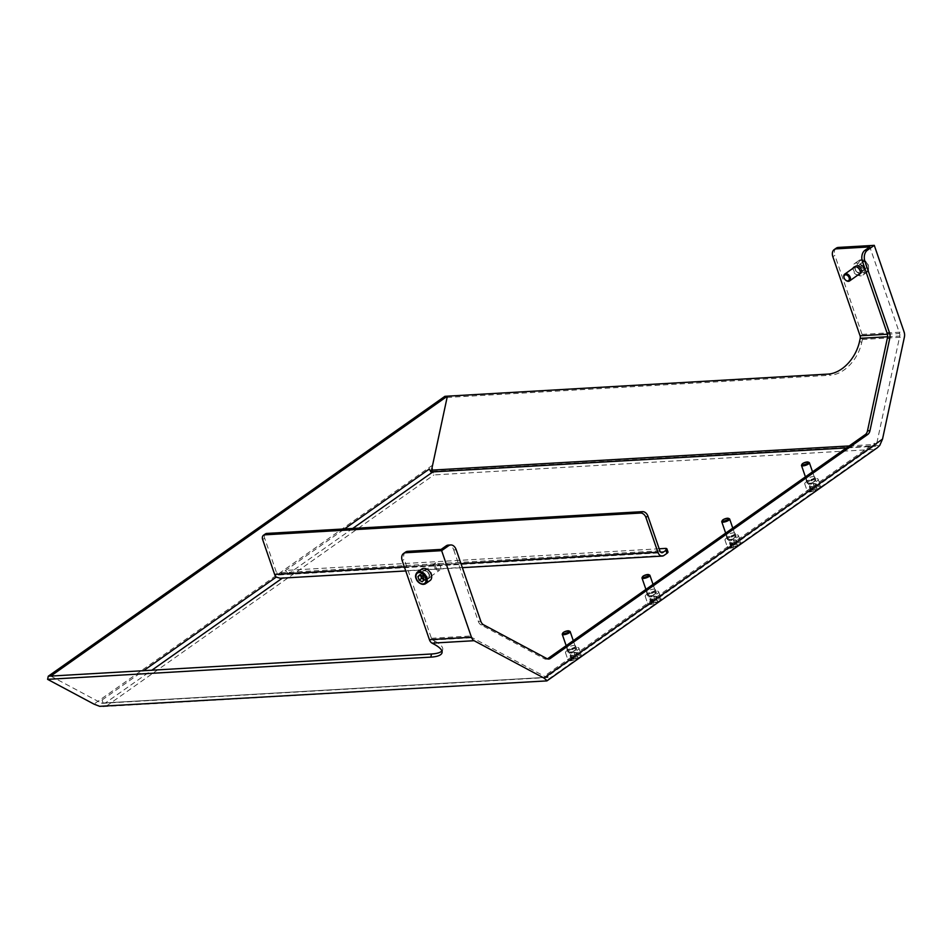 <?xml version="1.0" encoding="UTF-8"?>
<svg xmlns="http://www.w3.org/2000/svg" width="952" height="952" viewBox="0 0 952 952"><rect width="100%" height="100%" fill="white"/><g stroke="black" fill="none" stroke-linecap="round" stroke-linejoin="round"><path stroke-width="0.71" stroke-dasharray="4.76 3.57" d="M659.177 548.768L285.659 570.427A3.344 2.285 -125.2 0 0 289.17 573.318L666.221 551.458A5.01 1.428 161 0 1 667.971 551.934M262.657 539.594L264.644 538.189L276.639 573.021A3.344 2.249 86.7 0 0 278.829 574.96A3.344 2.249 86.7 0 0 279.674 574.651L344.469 528.931M50.742 676.075L101.388 703.123A3.344 2.249 86.7 0 0 102.257 703.326A3.344 2.249 86.7 0 0 103.102 703.016L102.066 699.994A3.344 2.285 -125.2 0 0 105.577 702.873L548.15 677.217L547.102 674.183A3.344 2.285 54.8 0 1 546.567 677.062A3.344 2.285 54.8 0 1 545.674 677.36L872.996 446.381L875.459 446.238A3.344 2.249 -93.3 0 0 876.566 444.346L899.783 336.044A3.344 2.249 -93.3 0 0 899.628 333.498L869.807 246.901M663.949 555.456L280.174 578.221M432.898 471.894L430.423 472.037L429.376 469.003M430.423 472.037A3.344 2.249 86.7 0 0 431.089 471.299M813.163 476.595A4.593 1.309 161 0 1 814.757 477.023A4.593 1.309 161 0 1 810.842 479.76A4.593 1.309 161 0 1 806.07 480.022A4.593 1.309 161 0 1 808.343 477.963A4.593 1.309 161 0 1 813.163 476.595M653.655 589.145A4.593 1.309 161 0 1 655.262 589.585A4.593 1.309 161 0 1 651.346 592.322A4.593 1.309 161 0 1 646.575 592.572A4.593 1.309 161 0 1 648.847 590.514A4.593 1.309 161 0 1 653.655 589.145M573.913 645.42A4.593 1.309 161 0 1 575.508 645.861A4.593 1.309 161 0 1 571.593 648.598A4.593 1.309 161 0 1 566.821 648.859A4.593 1.309 161 0 1 569.094 646.789A4.593 1.309 161 0 1 573.913 645.42M733.409 532.87A4.593 1.309 161 0 1 735.015 533.31A4.593 1.309 161 0 1 731.088 536.047A4.593 1.309 161 0 1 726.317 536.297A4.593 1.309 161 0 1 728.589 534.239A4.593 1.309 161 0 1 733.409 532.87M103.018 706.634L546.924 680.894M444.905 396.318L447.059 397.46L432.541 465.171L432.648 471.359L433.933 474.917L874.031 449.403L546.722 680.382M103.102 703.016L105.577 702.873L151.868 670.208M877.363 447.714L874.031 449.403M548.15 677.217A3.344 2.249 -93.3 0 1 547.305 677.526A3.344 2.249 -93.3 0 1 546.436 677.324L472.299 637.721A3.344 2.249 -93.3 0 1 470.978 635.984L441.157 549.399M456.21 549.792L453.735 549.935A8.354 5.617 86.7 0 0 448.261 545.103M453.735 549.935L478.344 621.418A6.688 4.486 86.7 0 0 480.998 624.881L544.461 658.784A6.688 4.486 86.7 0 0 546.186 659.189A6.688 4.486 86.7 0 0 547.412 658.855M547.102 674.183L874.424 443.204L875.459 446.238M447.059 397.46L830.287 375.243L828.145 374.088M859.585 341.292L861.738 342.434A33.427 22.907 118.1 0 1 830.287 375.243M861.738 342.434L862.369 339.483A6.688 4.486 86.7 0 0 862.06 334.378L834.856 255.362L832.857 256.766M874.424 443.204A3.344 2.285 54.8 0 1 873.876 446.083A3.344 2.285 54.8 0 1 872.996 446.381L846.399 447.916M265.465 533.882A5.01 3.427 -125.2 0 0 264.644 538.189M814.198 479.618A4.593 1.309 -19 0 0 809.378 480.986A4.593 1.309 -19 0 0 807.117 483.045A4.593 1.309 -19 0 0 811.889 482.795A4.593 1.309 -19 0 0 815.804 480.058A4.593 1.309 -19 0 0 814.198 479.618M809.117 462.482A4.177 1.19 -19 0 0 807.951 462.363A4.177 1.19 -19 0 0 801.572 465.088M810.64 490.613L816.923 488.959L817.482 487.638L811.211 489.292L810.64 490.613L809.343 486.829L809.902 485.508L813.329 484.021L814.638 487.805M815.697 478.558A7.104 2.035 -19 0 0 808.248 480.677A7.104 2.035 -19 0 0 804.737 483.866A7.104 2.035 -19 0 0 812.115 483.473A7.104 2.035 -19 0 0 818.173 479.237A7.104 2.035 -19 0 0 815.697 478.558M815.317 483.687L812.068 483.318L809.7 485.627L811.211 489.292M816.923 488.959L815.614 485.175L809.343 486.829M812.199 486.662L813.496 490.447M813.329 484.021L816.185 483.854L817.482 487.638M814.662 483.664L816.185 483.854L815.614 485.175M734.456 535.893A4.593 1.309 -19 0 0 729.637 537.261A4.593 1.309 -19 0 0 727.364 539.332A4.593 1.309 -19 0 0 732.136 539.07A4.593 1.309 -19 0 0 736.051 536.333A4.593 1.309 -19 0 0 734.456 535.893M729.363 518.769A4.177 1.19 -19 0 0 728.197 518.638A4.177 1.19 -19 0 0 721.818 521.363M730.898 546.9L733.754 546.734L737.169 545.234L737.74 543.913L731.457 545.567L730.898 546.9L729.589 543.104L730.16 541.783L733.576 540.296L734.884 544.08M735.944 534.846A7.104 2.035 -19 0 0 728.506 536.952A7.104 2.035 -19 0 0 724.996 540.141A7.104 2.035 -19 0 0 732.374 539.748A7.104 2.035 -19 0 0 738.431 535.524A7.104 2.035 -19 0 0 735.944 534.846M735.575 539.962L732.314 539.594L729.958 541.914L731.457 545.567M737.169 545.234L735.872 541.45L729.589 543.104M732.445 542.938L733.754 546.734M733.576 540.296L736.432 540.129L737.74 543.913M734.908 539.939L736.432 540.129L735.872 541.45M654.702 592.18A4.593 1.309 -19 0 0 649.883 593.548A4.593 1.309 -19 0 0 647.61 595.607A4.593 1.309 -19 0 0 652.382 595.357A4.593 1.309 -19 0 0 656.309 592.608A4.593 1.309 -19 0 0 654.702 592.18M649.609 575.044A4.177 1.19 -19 0 0 648.455 574.925A4.177 1.19 -19 0 0 642.064 577.638M651.144 603.175L657.427 601.521L657.987 600.188L655.131 600.355L651.715 601.854L651.144 603.175L649.847 599.391L650.406 598.058L653.834 596.571L655.131 600.355M656.202 591.121A7.104 2.035 -19 0 0 648.752 593.239A7.104 2.035 -19 0 0 645.242 596.428A7.104 2.035 -19 0 0 652.62 596.023A7.104 2.035 -19 0 0 658.677 591.799A7.104 2.035 -19 0 0 656.202 591.121M655.821 596.238L652.572 595.881L650.204 598.189L651.715 601.854M657.427 601.521L656.118 597.737L649.847 599.391M652.703 599.225L654 603.009M653.834 596.571L656.69 596.404L657.987 600.188M655.166 596.214L656.69 596.404L656.118 597.737M855.134 266.774A4.593 3.142 -125.2 0 0 855.217 269.63A4.593 3.142 -125.2 0 0 859.953 273.605M860.061 273.593A4.593 3.142 -125.2 0 0 861.262 273.188A4.593 3.142 -125.2 0 0 861.179 267.619A4.593 3.142 -125.2 0 0 855.955 265.679A4.593 3.142 -125.2 0 0 855.17 266.667M844.162 278.02A4.177 2.856 -125.2 0 0 845.685 280.162M860.525 264.311L861.727 267.81L864.797 269.416L866.665 267.524L865.463 264.025L862.393 262.419L858.026 266.072L859.894 264.168L862.976 265.775L865.463 264.025M863.869 269.13A7.104 4.855 -125.2 0 0 854.515 263.621A7.104 4.855 -125.2 0 0 854.646 272.224A7.104 4.855 -125.2 0 0 862.702 275.235A7.104 4.855 -125.2 0 0 863.869 269.13M859.894 264.168L862.393 262.419M864.797 269.416L862.31 271.165L859.228 269.559L858.026 266.072M859.228 269.559L861.727 267.81M862.976 265.775L864.178 269.273L866.665 267.524M864.178 269.273L862.31 271.165M422.569 574.937A4.593 3.142 54.8 0 1 423.319 570.986A4.593 3.142 54.8 0 1 428.543 572.925A4.593 3.142 54.8 0 1 428.626 578.495A4.593 3.142 54.8 0 1 422.569 574.937M434.35 566.821A4.177 2.856 54.8 0 1 435.028 563.227A4.177 2.856 54.8 0 1 438.789 563.905A4.177 2.856 54.8 0 1 440.478 566.297A4.177 2.856 54.8 0 1 440.538 566.464A4.177 2.856 54.8 0 1 439.848 570.058A4.177 2.856 54.8 0 1 434.35 566.821M435.445 566.44A3.356 2.297 -125.2 0 0 439.039 569.332A3.356 2.297 -125.2 0 0 440.371 566.023A3.356 2.297 -125.2 0 0 439.015 564.096A3.356 2.297 -125.2 0 0 436.04 563.524A3.356 2.297 -125.2 0 0 435.445 566.44M430.066 580.542A7.104 4.855 54.8 0 1 421.998 577.543A7.104 4.855 54.8 0 1 421.879 568.939M423.902 579.411L424.687 579.994L426.555 578.102L424.057 579.863M424.687 579.994L422.188 581.755M419.784 574.758L422.272 572.997L420.57 575.175M426.555 578.102L425.354 574.603L422.855 576.365M425.354 574.603L422.272 572.997M574.948 648.455A4.593 1.309 -19 0 0 570.141 649.823A4.593 1.309 -19 0 0 567.868 651.882A4.593 1.309 -19 0 0 572.64 651.632A4.593 1.309 -19 0 0 576.555 648.895A4.593 1.309 -19 0 0 574.948 648.455M569.867 631.319A4.177 1.19 -19 0 0 568.701 631.2A4.177 1.19 -19 0 0 562.323 633.913M571.402 659.45L577.674 657.796L578.245 656.475L571.962 658.129L571.402 659.45L570.093 655.666L570.664 654.345L574.08 652.846L575.389 656.642M576.448 647.396A7.104 2.035 -19 0 0 568.998 649.514A7.104 2.035 -19 0 0 565.488 652.703A7.104 2.035 -19 0 0 572.866 652.31A7.104 2.035 -19 0 0 578.923 648.074A7.104 2.035 -19 0 0 576.448 647.396M576.067 652.513L572.818 652.156L570.45 654.464L571.962 658.129M577.674 657.796L576.365 654.012L570.093 655.666M572.949 655.5L574.246 659.284M574.08 652.846L576.936 652.679L578.245 656.475M575.413 652.501L576.936 652.679L576.365 654.012M405.564 552.077A8.354 5.712 -125.2 0 0 404.207 559.264L402.208 560.668M434.088 644.23L434.755 641.089L432.732 640.006A3.344 2.249 -93.3 0 1 431.411 638.28L404.207 559.264M424.568 573.532A4.593 3.142 -125.2 0 0 430.613 577.09A4.593 3.142 -125.2 0 0 430.53 571.521A4.593 3.142 -125.2 0 0 425.318 569.582A4.593 3.142 -125.2 0 0 424.568 573.532M836.213 248.174A8.354 5.712 -125.2 0 0 834.856 255.362M857.954 275.009A4.593 3.142 54.8 0 1 853.218 271.034A4.593 3.142 54.8 0 1 853.135 268.178M434.755 641.089A33.427 9.401 12.1 0 1 442.716 649.526A33.427 9.401 12.1 0 1 441.906 650.989M279.674 574.651L661.176 552.529M283.196 577.531L282.387 578.102M102.066 699.994L143.585 670.684M352.752 528.443L289.17 573.318M404.362 566.916L460.97 563.632M106.624 705.908L433.933 474.917M432.541 465.171L93.951 704.111M432.648 471.359L879.743 445.441M862.369 339.483L904.4 337.044M666.221 551.458L665.186 548.423M659.867 550.803L276.639 573.021M814.674 481.367A4.343 1.238 -19 0 0 812.092 480.058A4.343 1.238 -19 0 0 807.605 483.235A4.343 1.238 -19 0 0 814.674 481.367M813.9 479.641A4.177 1.19 161 0 1 815.352 480.046A4.177 1.19 161 0 1 814.495 481.224A4.177 1.19 161 0 1 810.271 482.962A4.177 1.19 161 0 1 807.451 482.759A4.177 1.19 161 0 1 809.521 480.891A4.177 1.19 161 0 1 813.9 479.641M819.065 488.067A7.104 2.035 161 0 1 811.877 491.018A7.104 2.035 161 0 1 807.094 490.685A7.104 2.035 161 0 1 810.604 487.495A7.104 2.035 161 0 1 818.042 485.377A7.104 2.035 161 0 1 820.517 486.055A7.104 2.035 161 0 1 819.065 488.067M818.708 488.852A6.271 1.785 -19 0 0 814.983 486.972A6.271 1.785 -19 0 0 808.51 491.541A6.271 1.785 -19 0 0 818.708 488.852M734.92 537.642A4.343 1.238 -19 0 0 732.35 536.345A4.343 1.238 -19 0 0 727.863 539.51A4.343 1.238 -19 0 0 734.92 537.642M734.147 535.917A4.177 1.19 161 0 1 735.61 536.321A4.177 1.19 161 0 1 734.754 537.499A4.177 1.19 161 0 1 730.517 539.237A4.177 1.19 161 0 1 727.709 539.046A4.177 1.19 161 0 1 729.767 537.166A4.177 1.19 161 0 1 734.147 535.917M739.311 544.342A7.104 2.035 161 0 1 732.124 547.305A7.104 2.035 161 0 1 727.34 546.96A7.104 2.035 161 0 1 730.85 543.77A7.104 2.035 161 0 1 738.288 541.652A7.104 2.035 161 0 1 740.775 542.331A7.104 2.035 161 0 1 739.311 544.342M738.954 545.139A6.271 1.785 -19 0 0 735.241 543.259A6.271 1.785 -19 0 0 728.756 547.828A6.271 1.785 -19 0 0 738.954 545.139M655.178 593.929A4.343 1.238 -19 0 0 652.596 592.62A4.343 1.238 -19 0 0 648.11 595.785A4.343 1.238 -19 0 0 655.178 593.929M654.405 592.203A4.177 1.19 161 0 1 655.857 592.596A4.177 1.19 161 0 1 655 593.774A4.177 1.19 161 0 1 650.775 595.524A4.177 1.19 161 0 1 647.955 595.321A4.177 1.19 161 0 1 650.026 593.441A4.177 1.19 161 0 1 654.405 592.203M659.558 600.617A7.104 2.035 161 0 1 652.37 603.58A7.104 2.035 161 0 1 647.586 603.235A7.104 2.035 161 0 1 651.097 600.046A7.104 2.035 161 0 1 658.546 597.939A7.104 2.035 161 0 1 661.021 598.618A7.104 2.035 161 0 1 659.558 600.617M659.201 601.414A6.271 1.785 -19 0 0 655.488 599.534A6.271 1.785 -19 0 0 649.014 604.103A6.271 1.785 -19 0 0 659.201 601.414M859.965 273.367A4.343 2.975 -125.2 0 0 860.715 267.298A4.343 2.975 -125.2 0 0 855.146 267.619A4.343 2.975 -125.2 0 0 859.965 273.367M861.608 269.321A4.177 2.856 54.8 0 1 860.917 272.915A4.177 2.856 54.8 0 1 859.811 273.284A4.177 2.856 54.8 0 1 855.741 270.428A4.177 2.856 54.8 0 1 856.098 266.084A4.177 2.856 54.8 0 1 861.608 269.321M865.308 272.7A7.104 4.855 54.8 0 1 858.395 267.845A7.104 4.855 54.8 0 1 859.001 260.455A7.104 4.855 54.8 0 1 868.355 265.965A7.104 4.855 54.8 0 1 867.189 272.07A7.104 4.855 54.8 0 1 865.308 272.7M865.547 271.594A6.271 4.284 -125.2 0 0 866.629 262.835A6.271 4.284 -125.2 0 0 858.609 263.311A6.271 4.284 -125.2 0 0 865.547 271.594M424.616 570.807A4.343 2.975 54.8 0 1 429.435 576.543A4.343 2.975 54.8 0 1 423.866 576.864A4.343 2.975 54.8 0 1 424.616 570.807M429.162 574.484A4.177 2.856 -125.2 0 0 424.77 570.879A4.177 2.856 -125.2 0 0 423.664 571.26A4.177 2.856 -125.2 0 0 423.735 576.317A4.177 2.856 -125.2 0 0 428.483 578.078A4.177 2.856 -125.2 0 0 429.162 574.484M417.392 572.104A7.104 4.855 -125.2 0 0 417.512 580.708A7.104 4.855 -125.2 0 0 425.58 583.707M575.424 650.204A4.343 1.238 -19 0 0 572.842 648.895A4.343 1.238 -19 0 0 568.356 652.061A4.343 1.238 -19 0 0 575.424 650.204M574.651 648.479A4.177 1.19 161 0 1 576.115 648.871A4.177 1.19 161 0 1 575.246 650.061A4.177 1.19 161 0 1 571.021 651.799A4.177 1.19 161 0 1 568.213 651.596A4.177 1.19 161 0 1 570.272 649.716A4.177 1.19 161 0 1 574.651 648.479M579.816 656.904A7.104 2.035 161 0 1 572.628 659.855A7.104 2.035 161 0 1 567.844 659.522A7.104 2.035 161 0 1 571.355 656.333A7.104 2.035 161 0 1 578.792 654.214A7.104 2.035 161 0 1 581.279 654.893A7.104 2.035 161 0 1 579.816 656.904M579.459 657.689A6.271 1.785 -19 0 0 575.734 655.809A6.271 1.785 -19 0 0 569.26 660.379A6.271 1.785 -19 0 0 579.459 657.689M431.411 638.28L470.978 635.984M887.395 334.2L899.628 333.498M862.06 334.378L904.091 331.939M480.82 621.275L478.344 621.418M432.732 640.006L472.299 637.721M101.388 703.123L546.436 677.324M483.461 624.738L480.998 624.881M546.936 658.641L544.461 658.784M887.562 336.758L899.783 336.044M849.208 445.941L876.566 444.346M405.754 570.95L462.363 567.666M278.829 574.96L662.057 552.743M812.532 471.823L815.352 480.046L813.258 479.82L807.451 482.759L805.416 476.845M804.737 483.866L807.094 490.685C808.319 491.053 806.284 494.397 818.922 488.781L820.517 486.055L818.173 479.237M732.778 528.098L735.61 536.321L733.516 536.095L727.709 539.046L725.662 533.12M724.996 540.141L727.34 546.96C728.566 547.34 726.531 550.684 739.168 545.068L740.775 542.331L738.431 535.524M653.024 584.373L655.857 592.596L653.762 592.382L647.955 595.321L645.92 589.395M645.242 596.428L647.586 603.235C648.812 603.616 646.777 606.959 659.427 601.343L661.021 598.618L658.677 591.799M855.277 266.667L856.098 266.084C854.111 268.785 855.36 271.189 859.858 273.272L860.917 272.915L860.096 273.498M854.515 263.621L859.001 260.455C863.262 257.73 871.877 263.454 867.189 272.07L862.702 275.235M435.028 563.227L424.723 570.902C428.828 572.426 430.09 574.818 428.483 578.078L439.848 570.058M573.283 640.66L576.115 648.871L574.02 648.657L568.213 651.596L566.166 645.67M565.488 652.703L567.844 659.522C569.07 659.891 567.035 663.235 579.673 657.618L581.279 654.893L578.923 648.074M442.049 652.667L442.716 649.526M855.955 265.679L853.968 267.084M861.262 273.188L859.263 274.592M425.318 569.582L423.319 570.986M430.613 577.09L428.626 578.495M736.051 536.333L735.015 533.31M727.364 539.332L726.317 536.297M576.555 648.895L575.508 645.861M567.868 651.882L566.821 648.859M656.309 592.608L655.262 589.585M647.61 595.607L646.575 592.572M815.804 480.058L814.757 477.023M807.117 483.045L806.07 480.022M548.661 659.046L546.186 659.189M873.876 446.083L546.567 677.062M102.257 703.326L547.305 677.526"/><path stroke-width="1.43" d="M661.176 552.529L662.913 552.434L665.9 550.315A5.01 1.428 161 0 0 666.936 548.899A5.01 1.428 161 0 0 665.186 548.423L659.177 548.768M405.754 570.95L280.174 578.233L276.223 577.09A6.688 4.486 -93.3 0 1 274.652 574.437L262.657 539.594A5.01 3.427 54.8 0 1 263.466 535.286A5.01 3.427 54.8 0 1 264.799 534.834L266.786 533.429A5.01 3.427 -125.2 0 0 265.465 533.882L263.466 535.286M344.469 528.931L429.376 469.003A3.344 2.285 -125.2 0 0 432.898 471.894L352.752 528.443M431.089 471.299A3.344 2.249 86.7 0 0 431.53 470.157L447.38 396.163L50.742 676.075L48.266 676.217L444.905 396.318L828.145 374.088A33.427 22.907 -61.9 0 0 859.585 341.292L860.215 338.341L887.562 336.758M666.936 548.899L667.971 551.934A5.01 1.428 161 0 1 666.947 553.35L663.949 555.456A6.688 4.486 86.7 0 1 662.259 556.075A6.688 4.486 86.7 0 1 657.88 552.22L645.884 517.376L647.872 515.972A5.01 3.427 -125.2 0 0 642.6 511.64L266.786 533.429M642.6 511.64L640.613 513.045A5.01 3.427 54.8 0 1 645.884 517.376M640.613 513.045L264.799 534.834M546.924 680.894L99.698 706.324L546.924 680.894L877.363 447.714L879.743 445.441L882.528 439.086L543.937 678.026L546.781 680.394M99.698 706.324L93.951 704.111L47.6 679.347L48.266 676.217M441.906 650.989A33.427 9.401 12.1 0 1 431.506 653.988L430.828 657.13A33.427 9.401 -167.9 0 0 442.049 652.667A33.427 9.401 -167.9 0 0 434.088 644.23L432.065 643.147A6.688 4.486 86.7 0 1 429.423 639.684L402.208 560.668A8.354 5.712 54.8 0 1 403.577 553.481A8.354 5.712 54.8 0 1 405.79 552.743L407.777 551.327L441.157 549.399L446.143 545.877L448.618 545.734A8.354 5.617 -93.3 0 1 450.736 544.96A8.354 5.617 -93.3 0 1 456.21 549.792L480.82 621.275A6.688 4.486 -93.3 0 0 483.461 624.738L546.936 658.641A6.688 4.486 -93.3 0 0 548.661 659.046A6.688 4.486 -93.3 0 0 550.363 658.427L547.888 658.57L865.297 434.588A6.688 4.486 86.7 0 0 867.498 430.816L887.371 338.103A6.688 4.486 86.7 0 0 887.062 332.998L862.452 261.502L864.928 261.36A8.354 5.617 -93.3 0 1 867.296 250.269L864.821 250.412A8.354 5.617 86.7 0 0 862.452 261.502M450.736 544.96L448.261 545.103A8.354 5.617 86.7 0 0 446.143 545.877M864.821 250.412L869.807 246.901L836.427 248.841L838.426 247.425A8.354 5.712 -125.2 0 0 836.213 248.174L834.226 249.579A8.354 5.712 54.8 0 1 836.427 248.841M838.426 247.425L874.281 245.354L904.091 331.939A6.688 4.486 -93.3 0 1 904.4 337.044L882.528 439.086M874.281 245.354L867.296 250.269M864.928 261.36L889.537 332.855A6.688 4.486 -93.3 0 1 889.846 337.96L869.973 430.673A6.688 4.486 -93.3 0 1 867.772 434.445L550.363 658.427M448.618 545.734L441.633 550.661L471.454 637.245A6.688 4.486 86.7 0 0 474.096 640.708L543.937 678.026M662.913 552.434A3.344 2.249 -93.3 0 1 662.057 552.743A3.344 2.249 -93.3 0 1 659.867 550.803L647.872 515.972M802.072 464.148L801.572 465.088A4.177 1.19 -19 0 0 801.501 465.48A4.177 1.19 -19 0 0 802.964 465.885A4.177 1.19 -19 0 0 807.344 464.635A4.177 1.19 -19 0 0 809.402 462.767A4.177 1.19 -19 0 0 809.117 462.482L808.141 462.065A3.356 0.964 161 0 1 807.117 463.588A3.356 0.964 161 0 1 803.202 464.79A3.356 0.964 161 0 1 802.072 464.148A3.356 0.964 161 0 1 804.892 462.47A3.356 0.964 161 0 1 808.141 462.065M722.33 520.435L721.818 521.363A4.177 1.19 -19 0 0 721.759 521.755A4.177 1.19 -19 0 0 723.211 522.16A4.177 1.19 -19 0 0 727.59 520.911A4.177 1.19 -19 0 0 729.66 519.042A4.177 1.19 -19 0 0 729.363 518.769L728.387 518.34A3.356 0.964 161 0 1 727.376 519.863A3.356 0.964 161 0 1 723.449 521.065A3.356 0.964 161 0 1 722.33 520.435A3.356 0.964 161 0 1 725.138 518.745A3.356 0.964 161 0 1 728.387 518.34M642.576 576.71L642.064 577.638A4.177 1.19 -19 0 0 642.005 578.043A4.177 1.19 -19 0 0 643.469 578.435A4.177 1.19 -19 0 0 647.848 577.198A4.177 1.19 -19 0 0 649.907 575.317A4.177 1.19 -19 0 0 649.609 575.044L648.645 574.615A3.356 0.964 161 0 1 647.622 576.138A3.356 0.964 161 0 1 643.695 577.352A3.356 0.964 161 0 1 642.576 576.71A3.356 0.964 161 0 1 645.385 575.032A3.356 0.964 161 0 1 648.645 574.615M845.685 280.162A4.177 2.856 -125.2 0 0 845.793 280.269A4.177 2.856 -125.2 0 0 849.553 280.947A4.177 2.856 -125.2 0 0 850.231 277.353A4.177 2.856 -125.2 0 0 844.733 274.116A4.177 2.856 -125.2 0 0 844.043 277.71A4.177 2.856 -125.2 0 0 844.103 277.877A4.177 2.856 -125.2 0 0 844.162 278.02A3.356 2.297 54.8 0 1 846.304 274.902A3.356 2.297 54.8 0 1 849.315 279.317A3.356 2.297 54.8 0 1 845.566 280.078A3.356 2.297 54.8 0 1 844.21 278.151A3.356 2.297 54.8 0 1 844.162 278.02M419.118 580.149L417.916 576.65L419.784 574.758L422.855 576.365L424.057 579.863L422.188 581.755L419.118 580.149L421.605 578.388L424.687 579.994M417.392 572.104L421.879 568.939A7.104 4.855 54.8 0 1 431.22 574.437A7.104 4.855 54.8 0 1 430.066 580.542L425.58 583.707A7.104 4.855 -125.2 0 0 426.734 577.602A7.104 4.855 -125.2 0 0 419.273 571.474A7.104 4.855 -125.2 0 0 417.392 572.104C415.298 574.342 415.001 576.805 416.5 579.494C416.726 581.16 421.546 586.099 425.58 583.707M420.403 574.889L421.605 578.388M420.248 575.008L417.916 576.65M562.822 632.985L562.323 633.913A4.177 1.19 -19 0 0 562.251 634.318A4.177 1.19 -19 0 0 563.715 634.71A4.177 1.19 -19 0 0 568.094 633.473A4.177 1.19 -19 0 0 570.165 631.592A4.177 1.19 -19 0 0 569.867 631.319L568.891 630.902A3.356 0.964 161 0 1 567.88 632.414A3.356 0.964 161 0 1 563.953 633.627A3.356 0.964 161 0 1 562.822 632.985A3.356 0.964 161 0 1 565.643 631.307A3.356 0.964 161 0 1 568.891 630.902M407.777 551.327A8.354 5.712 -125.2 0 0 405.564 552.077L403.577 553.481M441.633 550.661L405.79 552.743M860.215 338.341A3.344 2.249 -93.3 0 0 860.072 335.782L832.857 256.766A8.354 5.712 54.8 0 1 834.226 249.579M853.135 268.178A4.593 3.142 54.8 0 1 853.968 267.084A4.593 3.142 54.8 0 1 859.18 269.023A4.593 3.142 54.8 0 1 859.263 274.592A4.593 3.142 54.8 0 1 857.954 275.009M430.828 657.13L47.6 679.347M50.742 676.075L431.506 653.988M282.387 578.102L151.868 670.208M143.585 670.684L276.223 577.09M432.898 471.894L846.399 447.916M274.652 574.437L404.362 566.916M460.97 563.632L657.88 552.22M665.9 550.315L666.947 553.35M419.035 572.58A6.271 4.284 54.8 0 1 425.984 580.863A6.271 4.284 54.8 0 1 417.952 581.327A6.271 4.284 54.8 0 1 419.035 572.58M429.423 639.684L471.454 637.245M860.072 335.782L887.395 334.2M432.065 643.147L474.096 640.708M889.846 337.96L887.371 338.103M889.537 332.855L887.062 332.998M869.973 430.673L867.498 430.816M867.772 434.445L865.297 434.588M431.53 470.157L849.208 445.941M462.363 567.666L662.259 556.075M812.532 471.823L809.402 462.767M805.416 476.845L801.501 465.48M732.778 528.098L729.66 519.042M725.662 533.12L721.759 521.755M653.024 584.373L649.907 575.317M645.92 589.395L642.005 578.043M855.277 266.667L844.733 274.116M860.096 273.498L849.553 280.947M573.283 640.66L570.165 631.592M566.166 645.67L562.251 634.318"/></g></svg>
